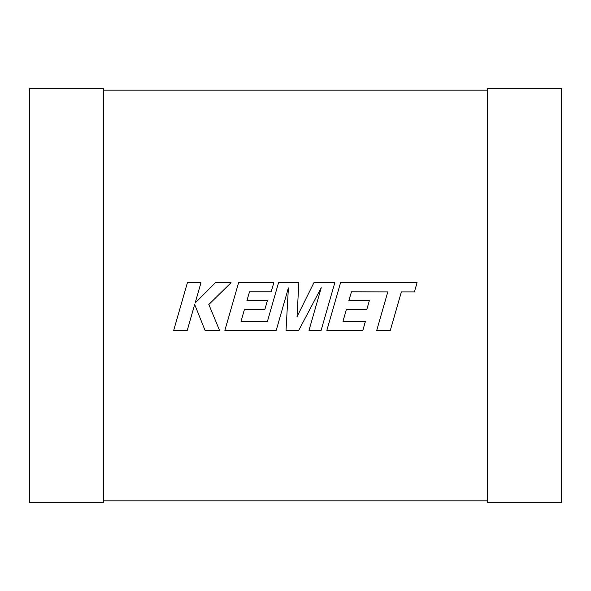 <?xml version="1.0" encoding="UTF-8"?>
<svg xmlns="http://www.w3.org/2000/svg" width="591" height="591" viewBox="0 0 591 591"><rect width="100%" height="100%" fill="white"/><g stroke="black" fill="none" stroke-linecap="round" stroke-linejoin="round"><path stroke-width="0.89" d="M103.425 500.873L487.575 500.873M487.575 90.127L103.425 90.127M103.425 502.35L103.425 88.65L29.55 88.65L29.55 502.35L103.425 502.35M487.575 502.35L487.575 88.65L561.45 88.65L561.45 502.35L487.575 502.35M351.468 291.784L387.792 291.917L376.74 330.376L390.311 330.376L401.37 291.917L414.417 291.917L417.061 282.712L340.549 282.712L326.845 330.376L362.852 330.376L365.423 321.305L342.987 321.305L346.37 309.462L366.819 309.462L369.338 300.649L348.882 300.649L351.468 291.784M334.809 282.712L313.902 282.712L297.014 316.761L298.847 282.712L278.553 282.712L267.457 321.305L241.039 321.305L244.415 309.462L264.864 309.462L267.383 300.649L246.927 300.649L249.505 291.784L271.225 291.784L273.796 282.712L238.587 282.712L224.875 330.376L276.219 330.376L288.401 287.943L286.022 330.376L298.728 330.376L321.238 287.736L308.997 330.376L321.105 330.376L334.809 282.712M187.391 282.712L173.695 330.376L187.251 330.376L194.668 304.498L205.055 330.376L219.556 330.376L208.83 304.498L231.081 282.712L215.39 282.712L195.133 303.035L200.962 282.712L187.391 282.712"/></g></svg>
